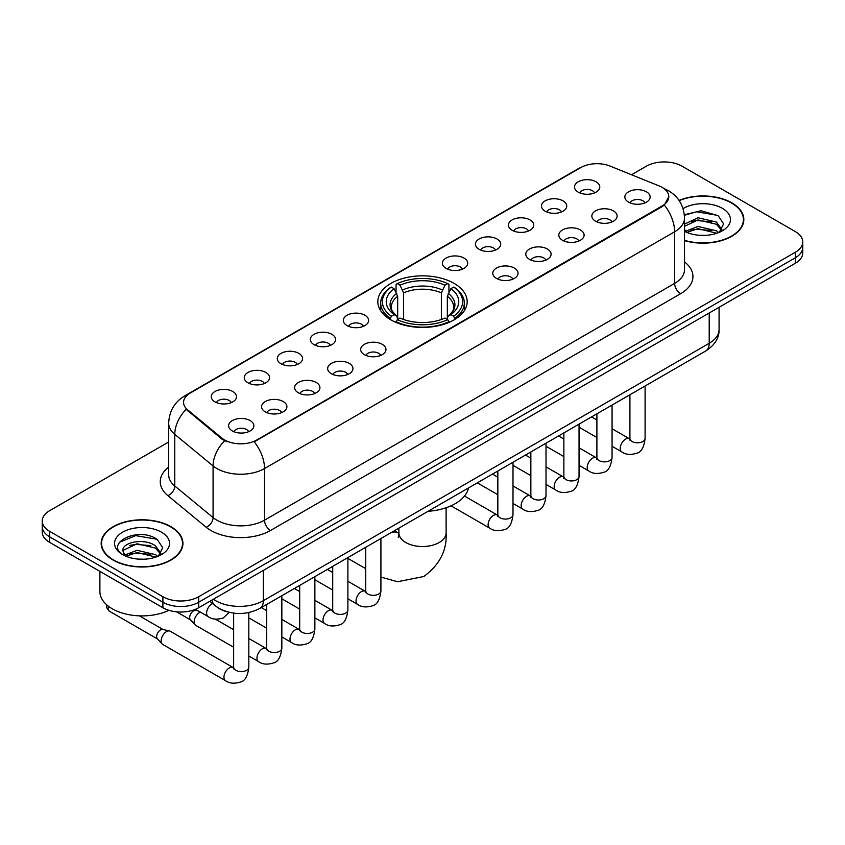 <?xml version="1.0" encoding="UTF-8"?>
<svg xmlns="http://www.w3.org/2000/svg" width="845" height="845" viewBox="0 0 845 845"><rect width="100%" height="100%" fill="white"/><g stroke="black" fill="none" stroke-linecap="round" stroke-linejoin="round"><path stroke-width="1.27" d="M454.092 283.392A44.679 25.794 0 0 0 405.399 277.804A44.679 25.794 0 0 0 377.821 301.633A44.679 25.794 0 0 0 390.908 319.875A44.679 25.794 0 0 0 439.601 325.462A44.679 25.794 0 0 0 467.179 301.633A44.679 25.794 0 0 0 454.092 283.392M545.173 211.197A12.643 7.299 180 0 1 542.659 209.127A12.643 7.299 180 0 1 546.852 200.054A12.643 7.299 180 0 1 563.055 200.867A12.643 7.299 180 0 1 565.558 209.127A12.643 7.299 180 0 1 545.173 211.197M561.513 211.947A7.584 4.383 0 0 0 559.474 209.813A7.584 4.383 0 0 0 552.007 208.704A7.584 4.383 0 0 0 546.715 211.947M512.144 230.262A12.643 7.299 180 0 1 509.641 228.192A12.643 7.299 180 0 1 513.823 219.119A12.643 7.299 180 0 1 530.026 219.932A12.643 7.299 180 0 1 532.54 228.192A12.643 7.299 180 0 1 512.144 230.262M528.495 231.012A7.584 4.383 0 0 0 526.456 228.879A7.584 4.383 0 0 0 518.978 227.77A7.584 4.383 0 0 0 513.686 231.012M479.126 249.328A12.643 7.299 180 0 1 476.622 247.258A12.643 7.299 180 0 1 480.805 238.184A12.643 7.299 180 0 1 497.008 238.998A12.643 7.299 180 0 1 499.522 247.258A12.643 7.299 180 0 1 479.126 249.328M495.466 250.078A7.584 4.383 0 0 0 493.438 247.944A7.584 4.383 0 0 0 485.959 246.835A7.584 4.383 0 0 0 480.668 250.078M446.107 268.393A12.643 7.299 180 0 1 443.593 266.323A12.643 7.299 180 0 1 447.787 257.25A12.643 7.299 180 0 1 463.989 258.063A12.643 7.299 180 0 1 466.493 266.323A12.643 7.299 180 0 1 446.107 268.393M462.447 269.143A7.584 4.383 0 0 0 460.409 267.009A7.584 4.383 0 0 0 452.941 265.9A7.584 4.383 0 0 0 447.649 269.143M347.041 325.589A12.643 7.299 180 0 1 344.528 323.519A12.643 7.299 180 0 1 348.721 314.446A12.643 7.299 180 0 1 364.924 315.259A12.643 7.299 180 0 1 367.427 323.519A12.643 7.299 180 0 1 347.041 325.589M363.382 326.339A7.584 4.383 0 0 0 361.343 324.205A7.584 4.383 0 0 0 353.865 323.096A7.584 4.383 0 0 0 348.573 326.339M314.013 344.654A12.643 7.299 180 0 1 311.509 342.584A12.643 7.299 180 0 1 315.692 333.511A12.643 7.299 180 0 1 331.895 334.324A12.643 7.299 180 0 1 334.409 342.584A12.643 7.299 180 0 1 314.013 344.654M330.353 345.404A7.584 4.383 0 0 0 328.325 343.271A7.584 4.383 0 0 0 320.846 342.162A7.584 4.383 0 0 0 315.555 345.404M280.994 363.72A12.643 7.299 180 0 1 278.48 361.649A12.643 7.299 180 0 1 282.674 352.576A12.643 7.299 180 0 1 298.876 353.39A12.643 7.299 180 0 1 301.38 361.649A12.643 7.299 180 0 1 280.994 363.72M297.334 364.47A7.584 4.383 0 0 0 295.296 362.336A7.584 4.383 0 0 0 287.828 361.227A7.584 4.383 0 0 0 282.536 364.47M247.965 382.785A12.643 7.299 180 0 1 245.462 380.715A12.643 7.299 180 0 1 249.645 371.642A12.643 7.299 180 0 1 265.848 372.455A12.643 7.299 180 0 1 268.361 380.715A12.643 7.299 180 0 1 247.965 382.785M264.316 383.535A7.584 4.383 0 0 0 262.277 381.401A7.584 4.383 0 0 0 254.799 380.292A7.584 4.383 0 0 0 249.507 383.535M214.947 401.85A12.643 7.299 180 0 1 212.444 399.78A12.643 7.299 180 0 1 216.626 390.707A12.643 7.299 180 0 1 232.829 391.52A12.643 7.299 180 0 1 235.343 399.78A12.643 7.299 180 0 1 214.947 401.85M231.287 402.6A7.584 4.383 0 0 0 229.248 400.467A7.584 4.383 0 0 0 221.781 399.358A7.584 4.383 0 0 0 216.489 402.6M578.191 192.132A12.643 7.299 180 0 1 575.688 190.062A12.643 7.299 180 0 1 579.871 180.988A12.643 7.299 180 0 1 596.074 181.802A12.643 7.299 180 0 1 598.587 190.062A12.643 7.299 180 0 1 578.191 192.132M594.531 192.882A7.584 4.383 0 0 0 592.503 190.748A7.584 4.383 0 0 0 585.025 189.639A7.584 4.383 0 0 0 579.733 192.882M595.535 221.21A12.643 7.299 180 0 1 593.032 219.14A12.643 7.299 180 0 1 597.214 210.067A12.643 7.299 180 0 1 613.417 210.88A12.643 7.299 180 0 1 615.931 219.14A12.643 7.299 180 0 1 595.535 221.21M611.886 221.96A7.584 4.383 0 0 0 609.847 219.827A7.584 4.383 0 0 0 602.369 218.718A7.584 4.383 0 0 0 597.077 221.96M562.516 240.276A12.643 7.299 180 0 1 560.013 238.206A12.643 7.299 180 0 1 564.196 229.132A12.643 7.299 180 0 1 580.399 229.946A12.643 7.299 180 0 1 582.913 238.206A12.643 7.299 180 0 1 562.516 240.276M578.857 241.026A7.584 4.383 0 0 0 576.818 238.892A7.584 4.383 0 0 0 569.35 237.783A7.584 4.383 0 0 0 564.059 241.026M529.498 259.341A12.643 7.299 180 0 1 526.984 257.271A12.643 7.299 180 0 1 531.178 248.198A12.643 7.299 180 0 1 547.38 249.011A12.643 7.299 180 0 1 549.884 257.271A12.643 7.299 180 0 1 529.498 259.341M545.838 260.091A7.584 4.383 0 0 0 543.8 257.957A7.584 4.383 0 0 0 536.321 256.848A7.584 4.383 0 0 0 531.04 260.091M496.469 278.406A12.643 7.299 180 0 1 493.966 276.336A12.643 7.299 180 0 1 498.149 267.263A12.643 7.299 180 0 1 514.351 268.076A12.643 7.299 180 0 1 516.865 276.336A12.643 7.299 180 0 1 496.469 278.406M512.809 279.156A7.584 4.383 0 0 0 510.781 277.023A7.584 4.383 0 0 0 503.303 275.914A7.584 4.383 0 0 0 498.011 279.156M364.385 354.668A12.643 7.299 180 0 1 361.871 352.597A12.643 7.299 180 0 1 366.065 343.524A12.643 7.299 180 0 1 382.267 344.337A12.643 7.299 180 0 1 384.771 352.597A12.643 7.299 180 0 1 364.385 354.668M380.725 355.418A7.584 4.383 0 0 0 378.687 353.284A7.584 4.383 0 0 0 371.219 352.175A7.584 4.383 0 0 0 365.927 355.418M331.356 373.733A12.643 7.299 180 0 1 328.853 371.663A12.643 7.299 180 0 1 333.036 362.589A12.643 7.299 180 0 1 349.238 363.403A12.643 7.299 180 0 1 351.752 371.663A12.643 7.299 180 0 1 331.356 373.733M347.707 374.483A7.584 4.383 0 0 0 345.668 372.349A7.584 4.383 0 0 0 338.19 371.24A7.584 4.383 0 0 0 332.898 374.483M298.338 392.798A12.643 7.299 180 0 1 295.824 390.728A12.643 7.299 180 0 1 300.017 381.655A12.643 7.299 180 0 1 316.22 382.468A12.643 7.299 180 0 1 318.734 390.728A12.643 7.299 180 0 1 298.338 392.798M314.678 393.548A7.584 4.383 0 0 0 312.639 391.415A7.584 4.383 0 0 0 305.172 390.305A7.584 4.383 0 0 0 299.88 393.548M265.319 411.864A12.643 7.299 180 0 1 262.806 409.793A12.643 7.299 180 0 1 266.999 400.72A12.643 7.299 180 0 1 283.202 401.533A12.643 7.299 180 0 1 285.705 409.793A12.643 7.299 180 0 1 265.319 411.864M281.66 412.613A7.584 4.383 0 0 0 279.621 410.48A7.584 4.383 0 0 0 272.143 409.371A7.584 4.383 0 0 0 266.851 412.613M232.29 430.929A12.643 7.299 180 0 1 229.787 428.859A12.643 7.299 180 0 1 233.97 419.785A12.643 7.299 180 0 1 250.173 420.599A12.643 7.299 180 0 1 252.687 428.859A12.643 7.299 180 0 1 232.29 430.929M248.631 431.679A7.584 4.383 0 0 0 246.603 429.545A7.584 4.383 0 0 0 239.124 428.436A7.584 4.383 0 0 0 233.833 431.679M628.564 202.145A12.643 7.299 180 0 1 626.05 200.075A12.643 7.299 180 0 1 630.243 191.002A12.643 7.299 180 0 1 646.446 191.815A12.643 7.299 180 0 1 648.949 200.075A12.643 7.299 180 0 1 628.564 202.145M644.904 202.895A7.584 4.383 0 0 0 642.865 200.761A7.584 4.383 0 0 0 635.398 199.652A7.584 4.383 0 0 0 630.106 202.895M659.079 185.911A22.762 13.14 180 0 1 662.121 187.379A22.762 13.14 180 0 1 668.786 196.674A22.762 13.14 180 0 1 662.121 205.958L256.796 439.981A22.762 13.14 180 0 1 222.055 438.228L187.685 409.888A22.762 13.14 180 0 1 183.566 402.347A22.762 13.14 180 0 1 190.241 393.052L580.853 167.542A22.762 13.14 180 0 1 609.995 166.064L659.079 185.911M227.147 611.791A25.287 14.597 180 0 1 216.933 607.006M684.513 240.624A40.887 23.607 0 0 0 743.832 219.552A40.887 23.607 0 0 0 731.865 202.863A40.887 23.607 0 0 0 679.042 200.413M170.954 526.699A40.887 23.607 0 0 0 126.401 521.587A40.887 23.607 0 0 0 101.168 543.388A40.887 23.607 0 0 0 113.135 560.087A40.887 23.607 0 0 0 157.698 565.199A40.887 23.607 0 0 0 182.932 543.388A40.887 23.607 0 0 0 170.954 526.699M101.59 545.521A40.887 23.607 0 0 0 101.442 546.145M668.786 196.674L664.328 205.039L662.121 206.645L254.229 441.808A29.501 17.037 60 0 1 264.538 468.542A33.715 19.467 180 0 1 216.859 468.542A33.715 19.467 180 0 1 213.077 465.944L174.778 434.362A33.715 19.467 180 0 1 168.683 423.197L168.683 474.816A33.715 19.467 0 0 0 174.778 485.991L213.077 517.562A33.715 19.467 0 0 0 216.859 520.161A33.715 19.467 0 0 0 264.538 520.161L674.637 283.392A33.715 19.467 0 0 0 684.513 269.629L684.513 218.01A33.715 19.467 180 0 1 674.637 231.773A29.501 17.037 -120 0 0 664.328 205.039M168.683 441.977L49.654 510.697A25.287 14.597 0 0 0 42.25 521.027L42.25 532.033A25.287 14.597 0 0 0 49.654 542.363L162.905 607.745L162.905 602.242A25.287 14.597 0 0 0 198.67 602.242L795.346 257.757A25.287 14.597 0 0 0 802.75 247.437A25.287 14.597 0 0 1 795.346 257.757L198.67 602.242A25.287 14.597 0 0 1 162.905 602.242L49.654 536.85L162.905 602.242L162.905 596.728A25.287 14.597 0 0 0 198.67 596.728L795.346 252.254A25.287 14.597 0 0 0 802.75 241.923A25.287 14.597 0 0 0 795.346 231.604L682.095 166.212A25.287 14.597 0 0 0 646.33 166.212L631.521 174.767M42.25 526.53A25.287 14.597 0 0 0 49.654 536.85A25.287 14.597 0 0 1 42.25 526.53M227.168 441.808L222.055 439.22L186.153 409.329A29.501 19.731 129.5 0 0 174.778 434.362L174.778 485.991A8.429 5.64 -50.5 0 1 167.88 495.666A42.144 24.336 180 0 1 168.683 467.105M42.25 521.027A25.287 14.597 0 0 0 49.654 531.347L162.905 596.728M182.657 546.145A40.887 23.607 0 0 0 182.509 545.521M743.558 222.309A40.887 23.607 0 0 0 743.41 221.686M162.905 607.745A25.287 14.597 0 0 0 198.67 607.745L795.346 263.26A25.287 14.597 0 0 0 802.75 252.94L802.75 241.923M684.513 240.35A40.465 23.364 0 0 0 743.41 219.552A40.465 23.364 0 0 0 731.559 203.043A40.465 23.364 0 0 0 679.2 200.645M698.382 235.206L704.741 235.385M685.749 231.171L698.023 226.492L716.423 230.791L718.651 232.576M686.879 232.343L698.023 228.678L716.824 233.252M684.513 229.206A19.055 10.996 0 0 0 687.048 232.502M684.513 224.136L698.023 217.746L716.423 222.055L721.894 229.618M684.513 226.323L698.023 219.932L716.423 224.242L721.461 230.178M684.513 231.319A27.484 15.865 0 0 0 722.38 230.78A27.484 15.865 0 0 0 722.38 208.335A27.484 15.865 0 0 0 683.056 208.609M719.306 232.312L723.605 223.862L718.165 215.655L701.033 210.743L684.344 214.767M685.939 232.016L684.513 230.495M684.397 215.295L696.523 211.789L717.785 215.401M690.46 221.622L696.523 220.524L711.701 221.834M690.46 230.368L696.523 229.27L711.701 230.569M113.441 559.908A40.465 23.364 0 0 0 157.529 564.978A40.465 23.364 0 0 0 182.509 543.388A40.465 23.364 0 0 0 170.658 526.879A40.465 23.364 0 0 0 126.56 521.809A40.465 23.364 0 0 0 101.59 543.388A40.465 23.364 0 0 0 113.441 559.908M99.9 571.368L99.9 591.574A42.144 24.336 0 0 0 112.248 608.78A42.144 24.336 0 0 0 168.926 610.312M137.481 559.041L143.83 559.221M124.849 555.007L137.122 550.327L155.522 554.626L157.74 556.411M125.979 556.179L137.122 552.514L155.913 557.087M125.039 555.852L123.074 551.236A19.055 10.996 0 0 0 126.148 556.327M160.994 553.443L155.522 545.891C144.083 537.357 120.56 542.617 123.074 551.236L123 550.401M123.116 551.51L123.645 550.084L137.122 543.768L155.522 548.078L160.561 554.014M158.395 556.147L162.705 547.697L157.254 539.49C137.978 525.632 103.713 543.884 123.497 555.091L124.479 555.683M161.479 532.17A27.484 15.865 0 0 0 122.62 532.17A27.484 15.865 0 0 0 122.62 554.616A27.484 15.865 0 0 0 161.479 554.616A27.484 15.865 0 0 0 161.479 532.17M119.483 542.247L135.623 535.624L156.885 539.237M129.56 545.458L135.623 544.36L150.801 545.659M129.56 554.204L135.623 553.105L150.801 554.404M390.105 319.399L391.298 316.199A40.127 23.164 0 0 1 391.298 287.068L394.066 288.652A36.25 20.924 0 0 0 394.066 314.615L396.791 316.157L397.668 319.41M397.668 318.079L397.668 296.289L394.066 288.652M396.062 292.106L396.062 284.311L397.266 283.624A40.127 23.164 0 0 1 447.734 283.624L444.977 285.219A36.25 20.924 0 0 0 400.023 285.219L403.625 292.856L403.625 319.505M441.375 319.505L441.375 292.856L444.977 285.219M428.077 511.288A46.359 26.765 0 0 0 468.531 487.935M396.062 321.713A41.806 24.135 0 0 0 448.938 321.713L447.734 319.642A40.127 23.164 0 0 1 397.266 319.642L396.062 322.431M448.938 322.431L448.938 321.713M391.298 287.068L390.105 287.744A41.806 24.135 0 0 0 380.694 303.006A41.806 24.135 0 0 0 390.105 318.269M447.734 283.624L448.938 284.311L448.938 292.106M397.266 319.642L400.023 318.047A36.25 20.924 0 0 0 444.977 318.047L447.734 319.642M394.066 314.615L391.298 316.199M400.023 285.219L397.266 283.624M396.791 293.352A32.427 18.717 0 0 0 396.791 316.157L396.939 316.262C392.333 311.805 390.453 308.784 391.309 307.189A31.191 18.009 0 0 1 397.668 296.289M454.895 318.269A41.806 24.135 0 0 0 464.306 303.006A41.806 24.135 0 0 0 454.895 287.744L453.702 287.068A40.127 23.164 0 0 1 453.702 316.199L454.895 319.399M453.702 316.199L450.934 314.615A36.25 20.924 0 0 0 450.934 288.652L453.702 287.068M450.934 288.652L447.332 296.289L447.332 318.079L448.209 316.157L450.934 314.615M447.332 296.289A31.191 18.009 0 0 1 453.691 307.189C454.536 308.795 452.666 311.816 448.061 316.262L448.209 316.157A32.427 18.717 0 0 0 448.209 293.352M447.332 319.41L447.332 318.079M233.642 647.228L195.713 625.332A7.584 4.383 -60 0 1 195.11 624.846A7.584 4.383 -60 0 1 194.149 621.857A7.584 4.383 -60 0 1 199.504 612.562A7.584 4.383 -60 0 1 200.402 612.139M195.11 624.846L190.368 619.712A5.482 3.169 -60 0 1 189.671 617.558A5.482 3.169 -60 0 1 193.547 610.851A5.482 3.169 -60 0 1 195.765 610.365L198.353 610.956M248.821 612.551L248.821 667.212C247.786 676.021 245.05 680.943 240.635 681.978C234.371 683.922 229.333 683.478 225.52 680.669L162.694 644.397A7.584 4.383 -60 0 1 162.082 643.911A7.584 4.383 -60 0 1 161.12 640.922A7.584 4.383 -60 0 1 166.486 631.627A7.584 4.383 -60 0 1 169.549 630.972A7.584 4.383 -60 0 1 170.278 631.257L233.621 667.803M162.082 643.911L157.35 638.778A5.482 3.169 -60 0 1 156.652 636.623A5.482 3.169 -60 0 1 160.529 629.916A5.482 3.169 -60 0 1 162.736 629.43L169.549 630.972M187.685 409.888L187.685 410.881M222.055 438.228L222.055 439.22M256.796 439.981L256.796 440.657M662.121 205.958L662.121 206.645M270.506 530.491A8.429 4.869 60 0 1 264.538 520.161L264.538 468.542L674.637 231.773L674.637 283.392A8.429 4.869 60 0 0 680.595 293.722L270.506 530.491A42.144 24.336 180 0 1 210.891 530.491A42.144 24.336 180 0 1 206.169 527.238L167.88 495.666M684.513 218.01C683.943 205.884 678.62 196.79 668.532 190.738L664.276 188.657A29.501 13.816 112 0 0 663.874 188.519M187.727 394.773A29.501 17.037 -120 0 0 184.675 395.925C174.588 401.988 169.254 411.071 168.683 423.197M184.675 395.925L578.371 168.63A29.501 17.037 60 0 1 580.61 167.68M224.569 440.784A29.501 19.731 129.5 0 0 213.077 465.944L213.077 517.562A8.429 5.64 -50.5 0 1 206.169 527.238M684.513 261.908A42.144 24.336 180 0 1 680.595 293.722M198.67 596.728L198.67 607.745M795.346 252.254L795.346 263.26M49.654 531.347L49.654 542.363M213.394 599.242A33.715 19.467 0 0 0 215.665 600.689A33.715 19.467 0 0 0 263.344 600.689L709.208 343.281A33.715 19.467 0 0 0 719.084 329.508C719.338 337.873 714.881 345.035 705.723 350.992L259.859 608.411A16.858 9.739 60 0 0 263.344 600.689L263.344 570.407M709.208 312.988L709.208 343.281A16.858 9.739 60 0 1 705.723 350.992M212.032 600.034A16.858 11.281 129.5 0 0 214.968 605.516L209.845 601.291M446.107 507.76L446.107 532.899A23.607 13.626 180 0 1 439.189 542.532A23.607 13.626 180 0 1 405.811 542.532A23.607 13.626 180 0 1 398.893 532.899L398.259 537.42M391.731 532.276A23.607 13.626 -60 0 1 398.534 533.111L398.893 533.311M380.915 538.846A23.607 13.626 -60 0 1 381.739 538.043M441.375 292.856A31.191 18.009 0 0 0 403.625 292.856M442.252 289.909A32.427 18.717 0 0 0 402.748 289.909M645.094 385.996L645.094 438.428A7.584 4.383 180 0 1 642.517 441.713A7.584 4.383 180 0 1 632.134 441.534A7.584 4.383 180 0 1 629.916 438.428L629.673 440.065L630.349 439.506M645.094 438.428C644.048 447.237 641.323 452.159 636.908 453.195C630.634 455.138 625.596 454.695 621.793 451.885A7.584 4.383 -60 0 1 620.621 445.801A7.584 4.383 -60 0 1 625.585 439.125A7.584 4.383 -60 0 1 625.923 438.935A7.584 4.383 -60 0 1 629.377 438.745L629.895 439.02M612.065 405.061L612.065 457.494A7.584 4.383 180 0 1 609.498 460.778A7.584 4.383 180 0 1 599.116 460.599A7.584 4.383 180 0 1 596.897 457.494L596.654 459.131L597.33 458.571M612.065 457.494C611.03 466.303 608.294 471.225 603.879 472.26C597.616 474.203 592.577 473.76 588.764 470.95A7.584 4.383 -60 0 1 587.602 464.866A7.584 4.383 -60 0 1 592.556 458.191A7.584 4.383 -60 0 1 592.894 458.001A7.584 4.383 -60 0 1 596.348 457.81L596.876 458.085M579.047 424.127L579.047 476.559A7.584 4.383 180 0 1 576.48 479.844A7.584 4.383 180 0 1 566.097 479.664A7.584 4.383 180 0 1 563.869 476.559L563.626 478.196L564.302 477.636M579.047 476.559C578.001 485.368 575.276 490.29 570.861 491.325C564.597 493.269 559.559 492.825 555.746 490.015A7.584 4.383 -60 0 1 554.584 483.931A7.584 4.383 -60 0 1 559.538 477.256A7.584 4.383 -60 0 1 559.876 477.066A7.584 4.383 -60 0 1 563.33 476.876L563.847 477.15M546.018 443.192L546.018 495.624A7.584 4.383 180 0 1 543.451 498.909A7.584 4.383 180 0 1 533.068 498.73A7.584 4.383 180 0 1 530.85 495.624L530.607 497.261L531.283 496.702M546.018 495.624C544.983 504.433 542.258 509.355 537.842 510.391C531.568 512.334 526.53 511.89 522.717 509.081A7.584 4.383 -60 0 1 521.555 502.997A7.584 4.383 -60 0 1 526.519 496.321A7.584 4.383 -60 0 1 526.847 496.131A7.584 4.383 -60 0 1 530.311 495.941L530.829 496.216M513 462.257L513 514.689A7.584 4.383 180 0 1 510.433 517.974A7.584 4.383 180 0 1 500.05 517.795A7.584 4.383 180 0 1 497.832 514.689L497.578 516.327L498.265 515.767M513 514.689C511.964 523.499 509.229 528.421 504.814 529.456C498.55 531.399 493.512 530.956 489.699 528.146A7.584 4.383 -60 0 1 488.537 522.062A7.584 4.383 -60 0 1 493.491 515.387A7.584 4.383 -60 0 1 493.829 515.196A7.584 4.383 -60 0 1 497.282 515.006L497.8 515.281M380.915 538.518L380.915 590.951A7.584 4.383 180 0 1 378.338 594.236A7.584 4.383 180 0 1 367.955 594.056A7.584 4.383 180 0 1 365.737 590.951L365.494 592.588L366.17 592.028M380.915 590.951C379.87 599.76 377.145 604.682 372.729 605.717C366.455 607.661 361.417 607.217 357.604 604.407A7.584 4.383 -60 0 1 356.442 598.323A7.584 4.383 -60 0 1 361.406 591.648A7.584 4.383 -60 0 1 361.745 591.458A7.584 4.383 -60 0 1 365.198 591.268L365.716 591.542M347.887 557.584L347.887 610.016A7.584 4.383 180 0 1 345.32 613.301A7.584 4.383 180 0 1 334.937 613.121A7.584 4.383 180 0 1 332.719 610.016L332.476 611.653L333.152 611.093M347.887 610.016C346.851 618.825 344.116 623.747 339.701 624.782C333.437 626.726 328.399 626.282 324.586 623.473A7.584 4.383 -60 0 1 323.424 617.389A7.584 4.383 -60 0 1 328.378 610.713A7.584 4.383 -60 0 1 328.716 610.523A7.584 4.383 -60 0 1 332.169 610.333L332.687 610.608M314.868 576.649L314.868 629.081A7.584 4.383 180 0 1 312.301 632.366A7.584 4.383 180 0 1 301.918 632.187A7.584 4.383 180 0 1 299.69 629.081L299.447 630.719L300.123 630.159M314.868 629.081C313.822 637.89 311.097 642.813 306.682 643.848C300.419 645.791 295.38 645.348 291.567 642.538A7.584 4.383 -60 0 1 290.405 636.454A7.584 4.383 -60 0 1 295.359 629.779A7.584 4.383 -60 0 1 295.697 629.588A7.584 4.383 -60 0 1 299.151 629.398L299.669 629.673M281.839 595.714L281.839 648.147A7.584 4.383 180 0 1 279.272 651.432A7.584 4.383 180 0 1 268.89 651.252A7.584 4.383 180 0 1 266.671 648.147L266.428 649.784L267.104 649.224M281.839 648.147C280.804 656.956 278.079 661.878 273.664 662.913C267.39 664.857 262.351 664.413 258.538 661.603A7.584 4.383 -60 0 1 257.376 655.519A7.584 4.383 -60 0 1 262.33 648.844A7.584 4.383 -60 0 1 262.668 648.654A7.584 4.383 -60 0 1 266.133 648.464L266.65 648.738M248.821 667.212A7.584 4.383 180 0 1 246.254 670.497A7.584 4.383 180 0 1 235.871 670.317A7.584 4.383 180 0 1 233.642 667.212L233.4 668.849L234.086 668.289M225.52 680.669A7.584 4.383 -60 0 1 224.358 674.585A7.584 4.383 -60 0 1 229.312 667.909A7.584 4.383 -60 0 1 229.65 667.719A7.584 4.383 -60 0 1 233.104 667.529M157.54 638.989L109.269 611.115A5.482 3.169 -60 0 1 108.551 606.34M195.491 609.298L208.176 616.628A7.584 4.383 -60 0 1 207.014 610.544A7.584 4.383 -60 0 1 211.968 603.858A7.584 4.383 -60 0 1 212.306 603.679A7.584 4.383 -60 0 1 212.581 603.541M578.371 168.63L583.779 166.106M259.859 608.411C246.286 615.223 232.724 615.223 219.151 608.411L214.968 605.516M719.084 329.508L719.084 307.284M743.41 222.943L743.41 219.552M182.509 546.768L182.509 543.388M101.59 546.768L101.59 543.388M446.107 532.899C447.121 550.232 439.696 564.756 423.831 576.491L397.541 581.74L380.915 577.061M365.737 568.674L347.887 558.376M380.694 310.728L380.694 303.006M464.306 310.728L464.306 303.006M398.534 533.111L394.414 530.723M398.893 528.136L398.893 532.899M621.793 451.885L612.065 446.276M596.897 437.509L579.047 427.211M629.916 394.763L629.916 438.428M629.377 438.745L612.065 428.753M596.897 419.997L591.553 416.912M588.764 470.95L579.047 465.341M563.869 456.575L546.018 446.276M596.897 413.828L596.897 457.494M596.348 457.81L579.047 447.818M563.869 439.062L558.534 435.978M555.746 490.015L546.018 484.407M530.85 475.64L513 465.341M563.869 432.893L563.869 476.559M563.33 476.876L546.018 466.884M530.85 458.127L525.505 455.043M522.717 509.081L513 503.472M497.832 494.705L477.309 482.865M530.85 451.959L530.85 495.624M530.311 495.941L513 485.949M497.832 477.193L492.487 474.108M489.699 528.146L451.029 505.817M497.832 471.024L497.832 514.689M497.282 515.006L464.486 496.068M357.604 604.407L347.887 598.799M332.719 590.032L314.868 579.733M365.737 547.285L365.737 590.951M365.198 591.268L347.887 581.275M332.719 572.519L327.374 569.435M324.586 623.473L314.868 617.864M299.69 609.097L281.839 598.799M332.719 566.351L332.719 610.016M332.169 610.333L314.868 600.341M299.69 591.585L294.345 588.5M291.567 642.538L281.839 636.929M266.671 628.162L248.821 617.864M299.69 585.416L299.69 629.081M299.151 629.398L281.839 619.406M266.671 610.65L261.327 607.566M258.538 661.603L248.821 655.995M176.51 611.812L190.569 619.924M266.671 604.481L266.671 648.147M266.133 648.464L248.821 638.471M233.642 629.715L215.338 619.142M194.656 609.636L196.04 610.439M233.642 613.143L233.642 667.212M139.393 615.857L163.022 629.504M109.269 611.115L106.702 607.756L106.734 604.862M208.176 616.628C211.915 619.427 216.954 619.86 223.291 617.938L229.227 612.34"/></g></svg>
